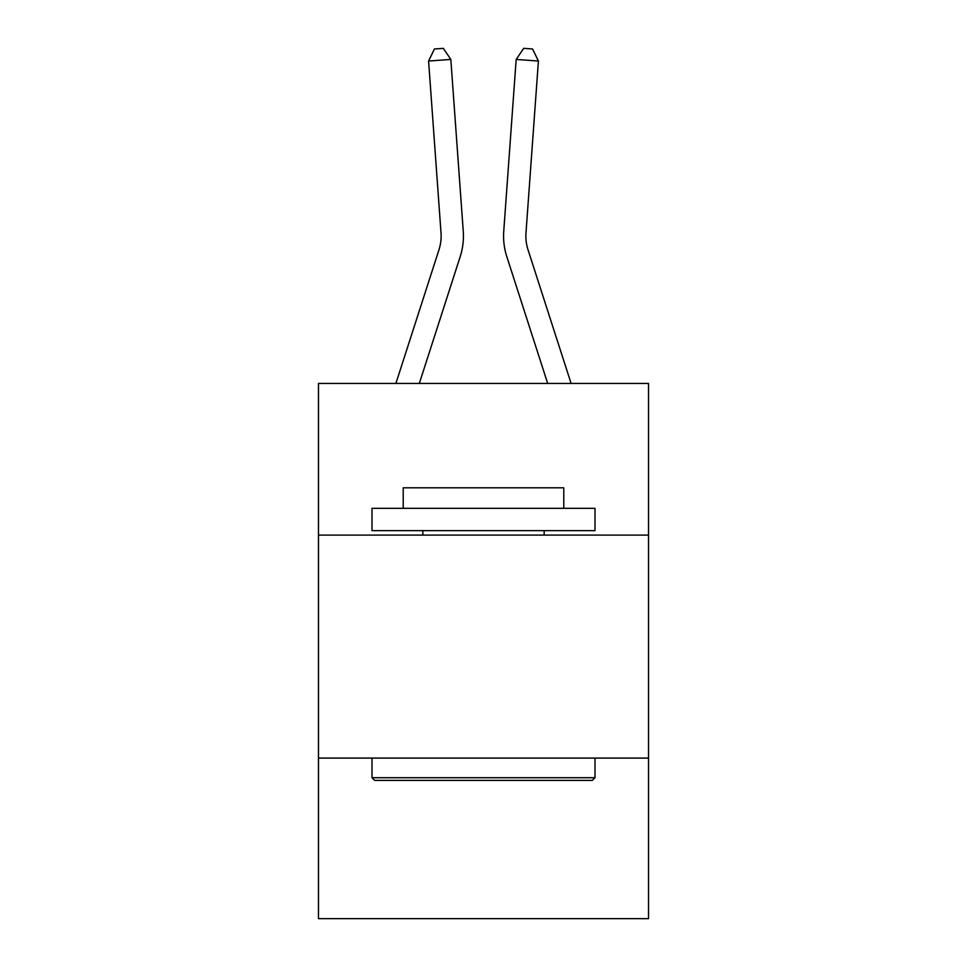 <?xml version="1.0" encoding="UTF-8"?>
<svg xmlns="http://www.w3.org/2000/svg" width="967" height="967" viewBox="0 0 967 967"><rect width="100%" height="100%" fill="white"/><g stroke="black" fill="none" stroke-linecap="round" stroke-linejoin="round"><path stroke-width="1.45" d="M318.481 535.089L648.519 535.089L648.519 383.44L318.481 383.44L318.481 918.65L648.519 918.65L648.519 758.092L318.481 758.092M648.519 758.092L648.519 535.089M463.253 231.258L450.827 59.434L463.253 231.258A66.904 66.904 0 0 1 460.207 256.606L419.315 383.44M395.89 383.44L438.982 249.764A44.603 44.603 0 0 0 441.012 232.866L428.586 61.042L434.425 48.991L443.321 48.35L450.827 59.434L428.586 61.042M571.11 383.44L528.018 249.764A44.603 44.603 0 0 1 525.988 232.866L538.414 61.042L516.173 59.434L503.747 231.258A66.904 66.904 0 0 0 506.793 256.606L547.685 383.44M374.676 780.393L371.993 777.71L595.007 777.71L592.324 780.393L374.676 780.393M595.007 508.328L595.007 530.629L371.993 530.629L371.993 508.328L595.007 508.328M403.215 508.328L403.215 487.803L563.785 487.803L563.785 508.328M595.007 758.092L595.007 777.71M371.993 758.092L371.993 777.71M544.155 530.629L544.155 535.089M422.845 530.629L422.845 535.089M438.982 249.764A44.603 44.603 0 0 0 441.012 232.866A44.603 44.603 0 0 1 438.982 249.764A44.603 44.603 0 0 0 441.012 232.866A44.603 44.603 0 0 1 438.982 249.764A44.603 44.603 0 0 0 441.012 232.866A44.603 44.603 0 0 1 438.982 249.764A44.603 44.603 0 0 0 441.012 232.866A44.603 44.603 0 0 1 438.982 249.764A44.603 44.603 0 0 0 441.012 232.866A44.603 44.603 0 0 1 438.982 249.764A44.603 44.603 0 0 0 441.012 232.866A44.603 44.603 0 0 1 438.982 249.764A44.603 44.603 0 0 0 441.012 232.866A44.603 44.603 0 0 1 438.982 249.764A44.603 44.603 0 0 0 441.012 232.866M538.414 61.042L532.575 48.991L523.679 48.35L516.173 59.434L503.747 231.258"/></g></svg>
